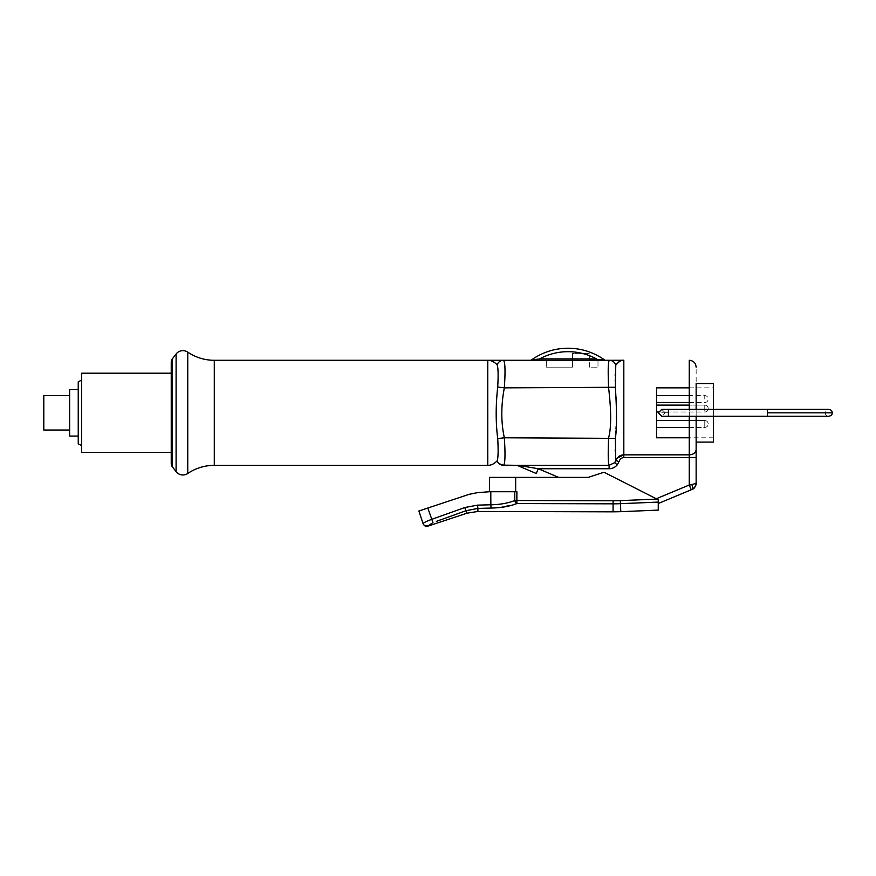 <?xml version="1.0" encoding="UTF-8"?>
<svg xmlns="http://www.w3.org/2000/svg" width="876" height="876" viewBox="0 0 876 876"><rect width="100%" height="100%" fill="white"/><g stroke="black" fill="none" stroke-linecap="round" stroke-linejoin="round"><path stroke-width="0.66" stroke-dasharray="4.38 3.29" d="M81.687 452.421L81.687 373.209M81.687 445.534L81.687 380.096L81.687 445.534M171.236 373.209L171.236 452.421L171.236 373.209M171.236 362.051L171.236 463.579M658.303 412.815L661.752 409.388L665.256 412.815L661.752 416.242L658.303 412.815L668.421 412.815C668.454 408.38 668.497 408.38 668.541 412.815C668.497 417.25 668.454 417.25 668.421 412.815C668.454 408.38 668.497 408.38 668.541 412.815C668.497 417.25 668.454 417.25 668.421 412.815C668.454 408.38 668.497 408.38 668.541 412.815C668.497 417.25 668.454 417.25 668.421 412.815M665.256 412.815L661.752 409.388L828.751 409.388C826.364 409.815 825.214 410.964 825.312 412.815C825.214 414.676 826.364 415.815 828.751 416.242L661.752 416.242L665.256 412.815L668.541 412.815L665.256 412.815M696.146 416.242L696.146 409.388M696.146 383.535L696.146 442.095M615.204 450.45L615.762 460.447A6.888 6.734 -90 0 1 614.623 462.692L615.894 460.349M615.762 460.447L619.014 461.597C620.044 459.002 621.642 457.666 623.822 457.59L696.146 457.59L696.146 483.136L689.259 485.008L691.252 489.772L658.259 503.514L658.259 499.769L658.259 503.514M617.876 362.631L618.467 362.149M619.124 361.711L619.89 361.273M620.197 361.12L622.716 360.365M623.296 360.31L613.605 360.288M615.762 365.183L615.215 379.976M615.215 381.016L615.368 387.28L608.612 387.849C607.889 370.964 608.119 361.777 609.324 360.288L503.415 360.288C505.167 361.766 505.485 370.953 504.335 387.849C500.962 403.365 500.962 420.009 504.335 437.792C505.386 453.932 505.167 463.097 503.689 465.298L609.094 465.298C608.13 463.108 607.977 453.932 608.612 437.792C611.36 427.477 611.36 410.833 608.612 387.849L504.335 387.849L497.71 387.039C495.685 403.026 495.685 420.217 497.71 438.591C498.4 450.33 498.214 457.743 497.152 460.82C494.163 463.875 491.042 465.386 487.768 465.342L487.768 360.288C490.943 360.189 494.075 361.689 497.152 364.821C498.214 367.898 498.4 375.3 497.71 387.039M615.204 450.1L615.642 433.806M615.784 431.835L615.992 428.868M616.146 426.535L616.167 399.368M616.003 396.948L615.368 387.28M611.634 360.288L621.533 360.288M497.897 360.288L500.612 360.288M501.554 360.288L503.393 360.288M536.079 360.288L539.605 360.288L539.605 358.908L539.605 360.288L538.806 360.288L605.502 360.288L533.276 360.288M532.509 360.288L533.429 360.288M534.754 360.288L535.313 360.288M535.805 360.288L537.546 360.288M531.261 360.288L530.56 360.288A1.38 1.38 -90 0 0 530.801 360.266A1.38 1.38 0 0 1 530.582 360.288L537.568 360.288M603.203 360.288L603.882 360.288M572.444 360.288L546.328 360.288L597.99 360.288L572.444 360.288L572.444 353.4L589.658 353.4L572.444 353.4L572.444 367.175L546.328 367.175L572.444 367.175L572.444 360.288M623.822 457.59L623.822 454.841L689.259 454.841A6.888 5.508 180 0 0 696.146 449.322L696.146 367.175M691.909 484.724A5.168 1.851 -112.6 0 1 691.909 489.498L691.252 489.772M689.259 360.288L689.259 485.008L656.266 498.751L658.259 499.769L658.259 502.09L620.449 503.678L620.328 500.634L656.923 499.09L604.002 472.23L588.201 477.398L515.668 477.398L515.668 491.732L515.668 477.398L515.668 491.732L489.487 491.732L477.343 492.673L469.186 494.316L418.881 510.993L423.064 523.596C423.338 522.83 426.174 521.428 431.572 519.402L464.74 507.543L477.573 505.134L490.812 504.773C500.076 504.62 508.058 503.196 514.76 500.503L516.884 500.503L516.884 491.732L515.668 491.732L516.884 491.732M658.259 499.769L604.002 472.23L588.201 477.398L558.702 477.398L588.201 477.398L604.002 472.23L656.266 498.751M617.284 464.817L614.623 462.692L609.094 465.298L609.094 468.737C612.423 468.671 615.16 467.357 617.284 464.817L619.014 461.597M615.368 438.361L504.335 437.792L497.71 438.591M499.232 463.809L503.689 465.298L518.264 465.342L538.28 468.737L609.094 468.737M517.059 465.342L516.205 464.981M535.751 473.27L536.265 473.5L538.28 468.737L558.702 477.398L545.463 477.398L558.702 477.398M520.191 466.678L521.231 467.116M533.681 472.394L534.382 472.69M489.498 491.732L489.487 477.398L515.668 477.398M489.487 491.732L515.668 491.732L489.487 491.732M456.363 514.212L466.109 510.686L477.891 508.43L483.333 508.277M486.979 508.168L497.01 507.741M498.532 507.609L516.873 503.558A3.449 2.026 67.8 0 1 514.76 500.503L514.76 491.732M466.952 513.205L464.74 507.543M477.88 511.453L477.573 505.134M613.069 511.825L613.09 503.82L516.873 503.558L516.884 500.503L613.101 500.776A161.162 161.162 0 0 0 620.328 500.634M436.314 521.384L442.796 519.074M427.576 526.257L432.952 522.578L427.806 508.036M501.926 465.123L501.28 464.926M694.548 487.56L694.964 487.001M713.371 442.095L713.371 383.535M713.371 416.242L713.371 409.388M713.371 437.792L713.371 387.849L713.371 437.792L689.259 437.792M689.259 387.849L713.371 387.849M656.54 420.524L656.54 427.411L656.54 420.524L656.54 423.962L656.54 420.524L704.764 420.524L704.764 427.411L704.764 420.524A3.449 3.449 0 0 1 708.202 423.962A3.449 3.449 0 0 0 704.764 420.524L689.259 420.524M656.54 405.117L656.54 412.005L656.54 405.117L656.54 408.555L656.54 405.117L704.764 405.117L704.764 412.005L704.764 405.117A3.449 3.449 0 0 1 708.202 408.555A3.449 3.449 0 0 0 704.764 405.117L689.259 405.117M656.54 402.489L656.54 395.591L656.54 402.489M538.488 360.288L539.605 360.288L539.605 358.908L531.36 360.036L539.605 358.908L589.658 358.908M597.082 360.288L596.447 360.288L596.447 358.908L596.447 360.288L596.447 358.908L604.703 360.036A62.886 62.886 0 0 0 531.36 360.036A62.886 62.886 0 0 1 604.703 360.036A62.886 62.886 0 0 0 531.36 360.036A62.886 62.886 0 0 1 604.703 360.036A62.886 62.886 0 0 0 531.36 360.036L538.269 359.083M531.36 360.036A1.38 1.38 -90 0 1 530.56 360.288L531.36 360.036A62.886 62.886 0 0 1 604.703 360.036M589.658 367.175L589.658 353.4L589.658 367.175L597.99 367.175L589.658 367.175M597.99 360.288L597.99 367.175L597.99 360.288M546.328 360.288L546.328 367.175L546.328 360.288M78.238 443.814L78.238 381.816M78.238 436.062L78.238 389.568L78.238 436.062M69.631 436.062L69.631 389.568M69.631 430.039L69.631 395.591L69.631 430.039M43.8 430.039L43.8 395.591M172.32 358.897L172.32 466.733M176.098 471.638L176.098 353.992M187.749 473.5L187.749 352.13M214.291 360.288L214.291 465.342M689.259 416.242L689.259 409.388M620.788 511.683L620.449 503.678A164.206 164.206 0 0 1 613.09 503.82L613.101 500.776M490.812 491.732L491.129 508.047M704.764 399.04L704.764 395.591L704.764 399.04M596.447 358.908L539.605 358.908A59.448 59.448 0 0 1 596.447 358.908A59.448 59.448 0 0 0 539.605 358.908A59.448 59.448 0 0 1 596.447 358.908L539.605 358.908M767.376 412.815C767.42 408.38 767.453 408.38 767.496 412.815L825.312 412.815L767.496 412.815C767.453 417.25 767.42 417.25 767.376 412.815C767.42 408.38 767.453 408.38 767.496 412.815C767.453 417.25 767.42 417.25 767.376 412.815C767.42 408.38 767.453 408.38 767.496 412.815C767.453 417.25 767.42 417.25 767.376 412.815L825.312 412.815M615.204 374.479L615.204 375.684M615.204 449.946L615.204 451.173M612.072 360.288L610.605 360.288M517.168 465.397L517.76 465.649M532.991 472.098L536.265 473.5M615.204 374.578L615.204 375.749M689.259 402.489L704.764 402.489A3.449 3.449 0 0 0 708.202 399.04A3.449 3.449 0 0 0 704.764 395.591L689.259 395.591M658.402 412.005L704.764 412.005A3.449 3.449 0 0 0 708.202 408.555A3.449 3.449 0 0 1 704.764 412.005L656.54 412.005M689.259 427.411L704.764 427.411A3.449 3.449 0 0 0 708.202 423.962A3.449 3.449 0 0 1 704.764 427.411L656.54 427.411M599.512 360.288L600.651 360.288M601.812 360.288L602.94 360.288M604.079 360.288L605.415 360.288M538.751 360.288L539.605 360.288M596.447 360.288L603.816 360.288"/><path stroke-width="1.31" d="M171.236 452.421L81.687 452.421L81.687 373.209L171.236 373.209M621.533 360.288L623.822 360.288C621.686 359.74 619.003 361.372 615.762 365.183A6.888 6.734 90 0 0 609.324 360.288C608.119 361.766 607.889 370.953 608.612 387.849C611.338 411.249 611.338 427.893 608.612 437.792C607.977 453.932 608.13 463.108 609.094 465.298L503.689 465.298L499.057 463.667A6.888 6.658 -90 0 1 497.152 460.82C494.141 463.908 491.009 465.419 487.768 465.342L214.291 465.342A47.249 47.249 0 0 0 187.749 473.5A8.607 8.607 0 0 1 176.098 471.638L172.32 466.733A5.168 5.168 0 0 1 171.236 463.579L171.236 362.051A5.168 5.168 0 0 1 172.32 358.897L176.098 353.992A8.607 8.607 0 0 1 187.749 352.13A47.249 47.249 0 0 0 214.291 360.288L497.897 360.288M661.752 409.388L658.303 412.815L661.752 416.242L828.751 416.242C831.149 415.815 832.299 414.676 832.2 412.815C832.299 410.964 831.149 409.815 828.751 409.388L661.752 409.388M713.371 416.242L713.371 442.095L696.146 442.095L696.146 449.322L696.146 416.242M696.146 409.388L696.146 383.535L713.371 383.535L713.371 409.388M615.894 460.349L617.164 458.148L623.822 454.841C620.186 454.929 617.514 456.834 615.817 460.557L619.014 461.597L617.284 464.817C615.149 467.357 612.423 468.671 609.094 468.737L538.28 468.737L518.264 465.342L501.926 465.123M615.817 460.557L614.623 462.692A6.888 6.734 90 0 0 615.762 460.447L615.368 438.361C616.89 428.419 616.89 411.391 615.368 387.28L615.762 365.183L617.876 362.631M618.467 362.149L619.124 361.711M622.716 360.365L623.296 360.31M615.215 379.976L615.215 381.016M615.642 433.806L615.784 431.835M615.992 428.868L616.146 426.535M616.167 399.368L616.003 396.948M623.822 360.288L623.822 454.841L623.822 360.288L611.634 360.288M615.762 365.183A6.888 6.734 -90 0 0 609.324 360.288L214.291 360.288L214.291 465.342M500.612 360.288L501.554 360.288M503.393 360.288L487.768 360.288C491.195 360.332 494.327 361.843 497.152 364.821A6.888 6.658 90 0 1 503.415 360.288A6.888 6.658 -90 0 0 497.152 364.821C498.214 367.898 498.4 375.3 497.71 387.039L504.335 387.849C505.485 370.942 505.167 361.755 503.415 360.288M538.269 359.083L531.36 360.036A1.38 1.38 0 0 1 530.801 360.266A1.38 1.38 -90 0 0 531.36 360.036A1.38 1.38 0 0 1 530.56 360.288L539.605 360.288L530.56 360.288A1.38 1.38 -90 0 0 530.582 360.288A1.38 1.38 0 0 0 530.582 360.288L530.692 360.288M531.075 360.288L532.509 360.288M533.429 360.288L534.754 360.288M535.816 360.288L533.276 360.288M536.079 360.288L531.261 360.288M605.261 360.266A1.38 1.38 0 0 1 604.703 360.036A1.38 1.38 90 0 0 605.502 360.288L605.272 360.266A1.38 1.38 90 0 1 604.703 360.036A1.38 1.38 0 0 0 605.502 360.288L605.294 360.288M589.658 358.908L604.703 360.036A62.886 62.886 0 0 0 531.36 360.036A62.886 62.886 0 0 1 604.703 360.036A1.38 1.38 0 0 0 605.502 360.288A1.38 1.38 0 0 1 605.469 360.288A1.38 1.38 90 0 1 605.469 360.288L603.203 360.288M489.487 491.732L489.487 477.398L588.201 477.398L604.002 472.23L658.259 499.769L656.266 498.751L689.259 485.008L691.909 484.724A5.168 1.851 67.4 0 1 691.909 489.498C694.088 488.983 695.5 486.87 696.146 483.136L696.146 449.322A6.888 5.508 0 0 1 689.259 454.841L623.822 454.841L623.822 457.59C621.642 457.666 620.044 459.002 619.014 461.597M691.974 489.465L693.759 488.359C695.916 485.567 696.716 483.826 696.146 483.136L696.07 484.22M658.259 499.769L658.259 502.09C658.259 512.898 658.259 512.898 658.259 502.09L658.259 503.514L691.252 489.772L689.259 485.008L689.259 416.242M658.259 502.09L620.449 503.678L620.788 511.683L658.259 510.095L658.259 503.514M517.168 465.397L519.15 466.229M519.26 466.284L520.191 466.678M521.231 467.116L533.681 472.394M534.382 472.69L535.751 473.27M656.923 499.09L620.328 500.634L620.449 503.678A164.206 164.206 0 0 1 613.09 503.82L516.873 503.558C509.668 506.394 501.083 507.883 491.129 508.047L477.891 508.43L477.573 505.134L464.74 507.543L431.572 519.402C426.174 521.428 423.338 522.83 423.064 523.596L418.881 510.993L469.186 494.316L477.343 492.673L489.498 491.732L516.884 491.732L515.668 491.732L515.668 477.398M516.884 491.732L516.873 503.558A3.449 2.026 -112.2 0 1 514.76 500.503C508.047 503.196 500.065 504.62 490.801 504.773L477.573 505.134M483.333 508.277L486.979 508.168M497.01 507.741L498.532 507.609M620.328 500.634A161.162 161.162 0 0 1 613.101 500.776L613.069 511.825L477.88 511.453L477.891 508.43L466.109 510.686L436.314 521.384M442.796 519.074L456.363 514.212M427.806 508.036L432.952 522.578L427.576 526.257C426.47 525.797 426.798 528.294 423.217 524.067M423.064 523.596L423.064 523.596A3.449 3.416 -18.3 0 0 427.411 525.753A3.449 3.416 161.7 0 1 423.064 523.596M477.88 511.453L466.952 513.205L464.74 507.543M536.265 473.5L538.28 468.737L558.702 477.398M617.284 464.817L614.623 462.692L609.094 465.298L609.094 468.737M501.28 464.926L499.232 463.809M615.368 438.361L504.335 437.792L497.71 438.591C498.4 450.33 498.214 457.732 497.152 460.82A6.888 6.658 90 0 0 499.057 463.667L503.689 465.298C505.167 463.097 505.386 453.921 504.335 437.792C500.962 422.265 500.962 405.621 504.335 387.849L615.368 387.28M497.71 438.591C495.685 422.604 495.685 405.413 497.71 387.039M696.059 484.275L695.807 485.282M695.445 486.169L695.029 486.903L695.445 486.169M694.964 487.001L691.909 489.498M694.548 487.56L692.5 489.224M689.259 437.792L656.54 437.792L656.54 387.849L689.259 387.849M656.54 437.792L656.54 427.411L689.259 427.411M656.54 427.411L656.54 412.005L658.402 412.005M656.54 412.005L656.54 402.489L689.259 402.489M656.54 402.489L656.54 387.849M596.447 360.288L596.447 358.908A59.448 59.448 0 0 0 539.605 358.908L539.605 360.288L530.659 360.288M81.687 380.096L78.238 381.816L78.238 443.814L81.687 445.534M78.238 436.062L69.631 436.062L69.631 389.568L78.238 389.568M69.631 430.039L43.8 430.039L43.8 395.591L69.631 395.591M172.32 466.733L172.32 358.897M176.098 471.638L176.098 353.992M187.749 473.5L187.749 352.13M689.259 409.388L689.259 360.288C693.409 360.66 695.708 362.96 696.146 367.175M696.146 449.322L696.146 457.59L623.822 457.59M613.101 500.776L514.76 500.503L514.76 491.732M490.812 491.732L490.801 504.773M491.129 508.047L490.812 504.773M487.768 465.342L487.768 360.288M691.909 484.724L696.146 483.136L695.785 485.359M604.703 360.036A1.38 1.38 90 0 0 605.502 360.288L605.393 360.288M531.36 360.036A1.38 1.38 0 0 1 530.56 360.288L531.36 360.036M596.447 358.908L539.605 358.908M825.312 412.815L832.2 412.815M767.376 412.815L832.2 412.815L767.376 412.815C767.42 408.38 767.453 408.38 767.496 412.815C767.453 417.25 767.42 417.25 767.376 412.815M668.421 412.815C668.454 408.38 668.497 408.38 668.541 412.815C668.497 417.25 668.454 417.25 668.421 412.815M613.605 360.288L612.072 360.288M610.605 360.288L609.324 360.288M615.204 451.151L615.204 449.946M615.204 375.684L615.204 374.457M613.069 511.825L620.788 511.683M517.76 465.649L532.991 472.098M466.952 513.205L427.576 526.257M656.54 395.591L689.259 395.591M656.54 405.117L689.259 405.117M656.54 420.524L689.259 420.524M536.32 360.288L538.488 360.288M597.082 360.288L599.512 360.288M600.651 360.288L601.812 360.288"/></g></svg>
